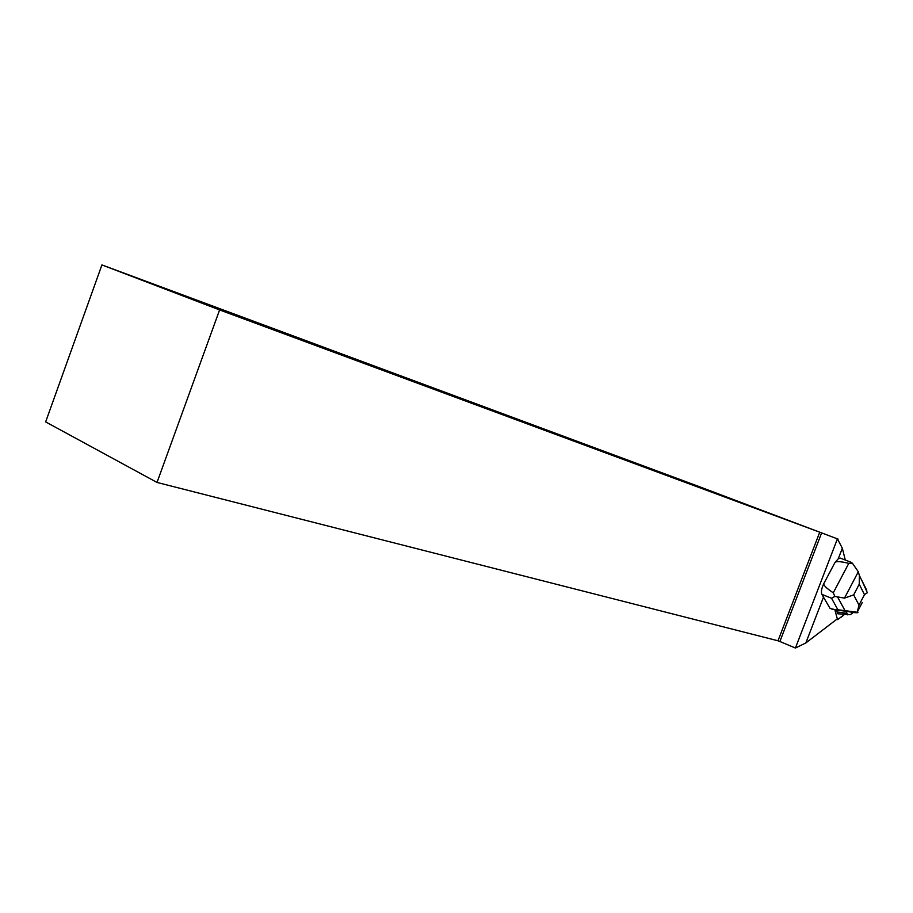 <?xml version="1.0" encoding="UTF-8"?>
<svg xmlns="http://www.w3.org/2000/svg" width="913" height="913" viewBox="0 0 913 913"><rect width="100%" height="100%" fill="white"/><g stroke="black" fill="none" stroke-linecap="round" stroke-linejoin="round"><path stroke-width="1.37" d="M837.05 619.082L837.826 619.505L844.365 614.495C841.569 617.12 839.127 618.649 837.05 619.082M853.335 612.497L850.3 614.677L837.883 613.798L836.262 610.169L838.282 610.352L830.1 608.48L821.86 594.363C820.913 591.875 821.597 588.223 823.903 583.43L834.916 562.602L838.26 558.802L842.334 548.222L837.415 538.864L795.417 648.025L805.848 642.946L823.583 596.908M805.848 642.946L837.324 618.866L834.859 609.758M101.925 264.918L219.599 309.929L157.025 482.441L45.65 421.909L101.925 264.918L697.509 485.978L838.134 539.138M157.025 482.441L778.002 640.789L819.726 532.188L219.599 309.929M819.726 532.188L821.632 532.907L779.896 641.497L778.002 640.789M837.415 538.864L821.632 532.907M779.896 641.497L795.417 648.025M838.26 558.802L840.417 558.174M845.278 560.034L842.334 548.222M832.005 609.256L837.894 609.747L831.526 598.232L834.87 596.44L833.272 592.822L848.793 563.344L852.365 563.173L850.494 562.043M834.916 562.602C835.84 561.096 840.462 561.347 848.793 563.344M845.746 611.219L836.205 609.987M847.595 614.837L846.1 611.276L854.671 612.646C857.923 612.806 858.756 612.68 857.193 612.258L837.894 609.747M861.336 579.299L867.35 592.742L864.485 594.614L858.996 605.136L857.193 612.258M857.193 612.224L862.294 602.443M834.87 596.44L844.491 598.118L858.311 571.755L852.365 563.173M833.272 592.822C826.299 588.166 823.172 585.039 823.903 583.43M858.311 571.755L859.361 575.475L859.236 584.229L853.666 594.877L844.491 598.118M846.739 613.262L836.856 611.938M831.526 598.232L821.86 594.363M864.485 594.614L859.236 584.229M853.666 594.877L858.996 605.136M844.982 610.58L837.792 597.364M836.673 619.368L837.312 619.63M850.733 562.134L840.222 558.094M866.768 590.334L859.35 575.475"/></g></svg>
